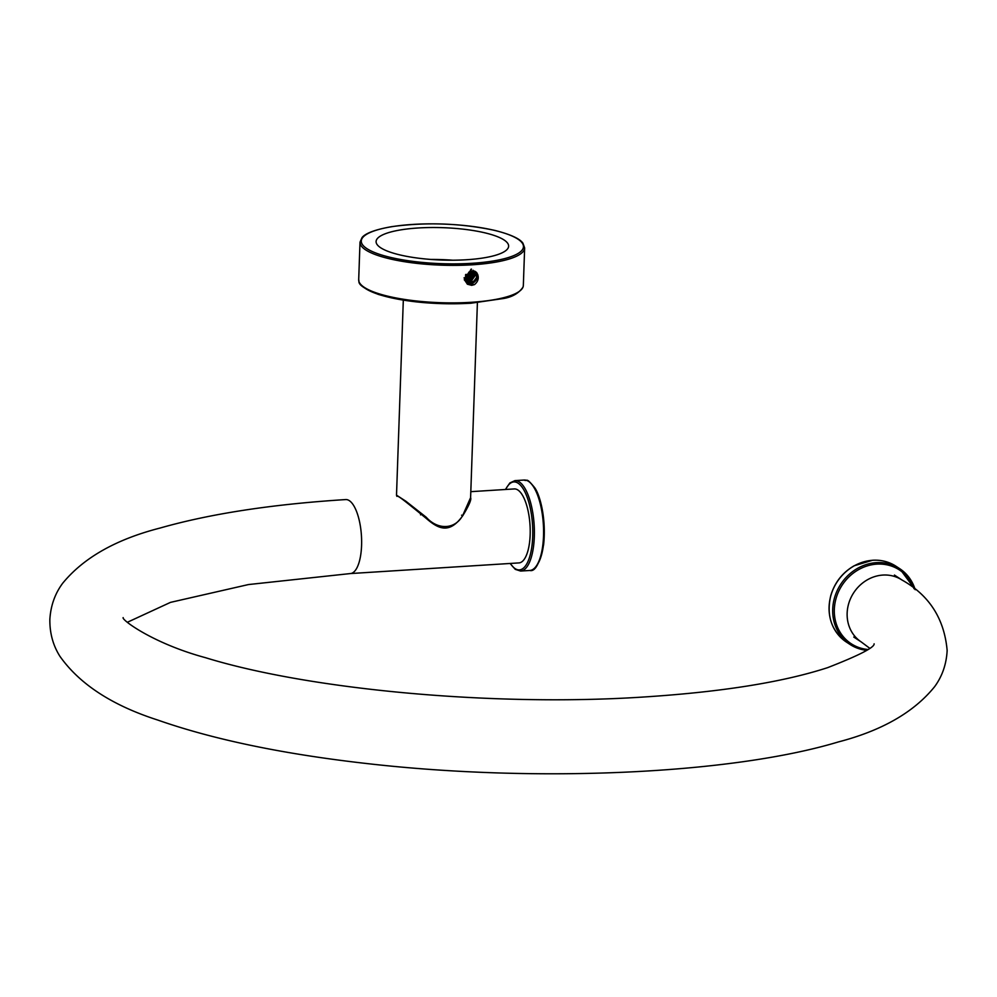 <?xml version="1.0" encoding="UTF-8"?>
<svg xmlns="http://www.w3.org/2000/svg" width="997" height="997" viewBox="0 0 997 997"><rect width="100%" height="100%" fill="white"/><g stroke="black" fill="none" stroke-linecap="round" stroke-linejoin="round"><path stroke-width="1.5" d="M380.68 247.767A66.313 16.201 -178 0 1 376.093 241.548A66.313 16.201 -178 0 1 442.93 227.677A66.313 16.201 -178 0 1 508.632 246.184A66.313 16.201 -178 0 1 454.42 260.192A66.313 16.201 -178 0 1 380.68 247.767M471.693 285.341L467.419 284.22L464.315 279.584L469.089 271.932L473.812 271.109L477.638 274.312C479.034 278.337 477.974 281.765 474.46 284.619L471.693 285.341M430.891 259.444A66.313 16.201 -178 0 1 452.725 260.217M468.852 279.334L472.715 276.231M464.353 279.771L472.254 271.084L472.266 274.761L469.911 278.337L465.736 279.92M464.452 280.169L473.214 271.508M466.384 281.154L473.774 271.196M466.783 281.615L474.609 271.57M464.128 277.689L466.708 281.765L465.238 280.381L464.278 278.325L467.431 282.276M467.356 282.126L475.482 272.081M465.636 274.624L467.792 282.438L475.482 271.832L473.837 271.122L475.482 271.795C477.114 272.306 477.825 274.362 477.6 277.964C474.298 283.472 471.008 284.955 467.73 282.438M464.34 279.683L472.179 271.097M464.428 280.045L472.939 271.084M473.513 271.047L466.297 281.017L473.612 271.172M466.658 281.49L474.51 271.595M466.895 281.765L475.345 272.031M475.407 271.907L467.792 282.35L465.761 274.449L467.817 282.363L475.432 271.894L472.428 271.084M474.609 271.371L467.63 282.139M466.434 281.441L464.29 278.088M474.148 271.184L466.746 281.515M472.877 270.972L465.898 280.469M471.045 269.19L465.574 279.833L465.587 274.698M473.637 271.072L475.469 271.82L467.755 282.413L466.035 280.68M474.896 271.496L467.905 282.35M466.683 281.74L464.465 278.923M472.104 281.117L465.624 281.042L468.278 281.977M472.977 270.985L471.494 278.599M476.915 273.228L469.662 283.26M476.367 273.552L467.468 282.213M475.557 273.652L469.014 282.001M466.035 280.718L471.494 269.115L465.973 280.568L467.394 280.568M471.22 269.165L467.032 279.771M474.46 284.619L467.281 284.12M477.638 274.312L465.749 274.474M475.208 271.633L467.593 282.35M474.56 271.321L466.459 281.59M473.126 270.262L466.434 281.279M471.294 269.153L465.686 280.057M403.311 300.147L396.507 495.173L405.854 501.217L426.205 517.231C438.144 530.628 455.791 529.32 462.957 514.901L470.596 497.665C471.581 499.485 469.039 505.404 462.957 515.424C448.962 535.152 437.708 528.385 425.669 517.917C402.202 498.749 399.834 497.179 397.84 496.269L397.99 496.269M461.586 515.187L462.944 515.412M470.808 491.671L514.29 488.929A37.063 13.422 86.4 0 1 530.018 525.07A37.063 13.422 86.4 0 1 518.963 562.906L350.383 573.562A37.063 13.422 86.4 0 0 361.437 535.725A37.063 13.422 86.4 0 0 345.71 499.572C272.181 504.245 210.342 513.729 160.193 528.011C116.076 539.315 83.561 557.747 62.649 583.295C54.972 593.639 50.71 605.678 49.85 619.411C49.688 633.182 53.065 645.495 59.97 656.375C79.648 684.191 112.225 705.415 157.713 720.033C213.757 739.662 283.871 754.218 368.055 763.69C537.296 782.932 731.711 774.121 838.29 741.955C881.909 730.639 914.037 712.194 934.688 686.597C942.265 676.215 946.415 664.189 947.15 650.505C944.321 618.726 929.254 595.221 901.949 579.992A37.063 33.35 123.2 0 0 853.744 592.704A37.063 33.35 123.2 0 0 861.308 641.993L853.781 637.058M472.005 263.295A81.131 19.815 -178 0 1 362.185 238.283A81.131 19.815 -178 0 1 492.917 230.02A81.131 19.815 -178 0 1 472.005 263.295M470.609 303.213A81.131 19.815 -178 0 1 361.786 285.441M524.646 247.941L523.338 285.454A82.365 20.114 -178 0 1 471.107 302.303A82.365 20.114 -178 0 1 358.696 279.708L360.004 242.184L362.073 237.535C363.98 235.043 370.149 230.382 392.045 226.606C426.766 221.957 461.063 223.228 494.923 230.432C515.736 235.741 521.007 240.464 522.914 243.143L524.646 247.941A82.365 20.114 -178 0 1 472.416 264.791A82.365 20.114 -178 0 1 360.004 242.184M514.913 480.629L524.11 480.043A45.301 16.401 86.4 0 1 543.34 524.223A45.301 16.401 86.4 0 1 529.818 570.471L520.633 571.057A45.301 16.401 -93.6 0 0 534.38 530.79A45.301 16.401 -93.6 0 0 519.3 481.937A45.301 16.401 -93.6 0 0 514.913 480.629L509.853 482.947L505.417 489.477M510.339 563.455A44.067 15.952 -93.6 0 0 532.298 542.867A44.067 15.952 -93.6 0 0 518.116 483.209A44.067 15.952 -93.6 0 0 505.666 489.465M531.214 483.757A44.067 15.952 86.4 0 1 544.038 524.185A44.067 15.952 86.4 0 1 536.411 565.897M846.403 642.068A45.301 40.752 -56.8 0 1 831.386 593.888A45.301 40.752 -56.8 0 1 872.786 560.277A45.301 40.752 -56.8 0 1 896.091 566.296C889.075 561.772 881.273 559.753 872.662 560.239L854.142 565.785C842.403 572.614 834.589 582.622 830.7 595.82C826.239 615.598 831.473 631.014 846.403 642.068L850.017 644.436A45.301 40.752 123.2 0 0 866.53 650.306M915.184 589.676A45.301 40.752 123.2 0 0 899.693 568.664A45.301 40.752 123.2 0 0 840.77 584.205A45.301 40.752 123.2 0 0 850.017 644.436L866.493 650.331M913.962 588.666A44.067 39.643 123.2 0 0 844.123 582.335A44.067 39.643 123.2 0 0 867.751 649.471M474.398 271.084C475.993 271.433 476.691 273.539 476.516 277.403C473.139 283.023 469.849 284.469 466.671 281.752M465.686 274.549L465.412 279.31L467.767 282.463M523.338 285.454L523.064 287.049C518.988 293.081 512.595 296.882 503.884 298.452L470.734 303.25C434.842 304.982 404.009 302.029 378.237 294.377C354.458 284.855 359.842 281.777 358.696 279.708M470.596 497.752L477.401 302.739M396.507 495.173L396.856 496.344M420.547 514.851L420.572 513.854M524.11 480.043C527.762 481.912 525.269 476.192 534.629 487.608C540.187 495.16 546.368 519.138 543.627 544.636C539.763 563.33 535.165 571.942 529.818 570.471M510.09 563.467L515.275 569.362L520.633 571.057M915.258 589.726L899.693 568.664L896.091 566.296M901.949 579.992L894.434 575.057M861.308 641.993L869.546 648.15M874.132 643.838L874.132 643.825C874.494 647.477 859.003 655.415 827.66 667.641C782.52 682.322 720.519 692.155 641.644 697.14C492.805 706.674 309.269 689.712 205.494 657.684C152.94 643.476 121.26 619.611 123.154 617.604M127.442 622.24L170.487 602.375L248.477 584.554L350.383 573.562"/></g></svg>

